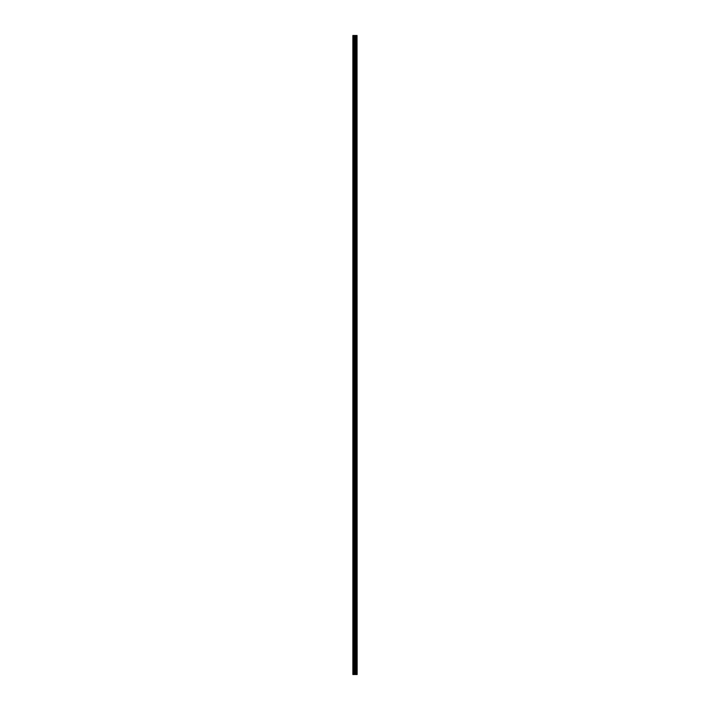 <?xml version="1.0" encoding="UTF-8"?>
<svg xmlns="http://www.w3.org/2000/svg" width="710" height="710" viewBox="0 0 710 710"><rect width="100%" height="100%" fill="white"/><g stroke="black" fill="none" stroke-linecap="round" stroke-linejoin="round"><path stroke-width="1.06" d="M357.041 35.5L357.139 674.5L357.041 35.5L352.861 35.5L352.861 674.5L353.101 35.5M353.101 674.5L357.041 674.5M356.961 674.5L356.961 35.5M355.603 674.5L355.603 35.5M355.524 674.5L355.524 35.5M356.58 674.5L356.58 35.5M356.544 674.5L356.544 35.5M356.5 674.5L356.5 35.5M356.411 674.5L356.411 35.5M356.154 674.5L356.154 35.5M356.065 674.5L356.065 35.5M356.029 674.5L356.029 35.5M355.994 674.5L355.994 35.5M355.346 674.5L355.346 35.5M355.169 674.5L355.169 35.5M354.787 674.5L354.787 35.5M354.618 674.5L354.618 35.5M353.926 674.5L353.926 35.5M353.749 674.5L353.749 35.5"/></g></svg>

